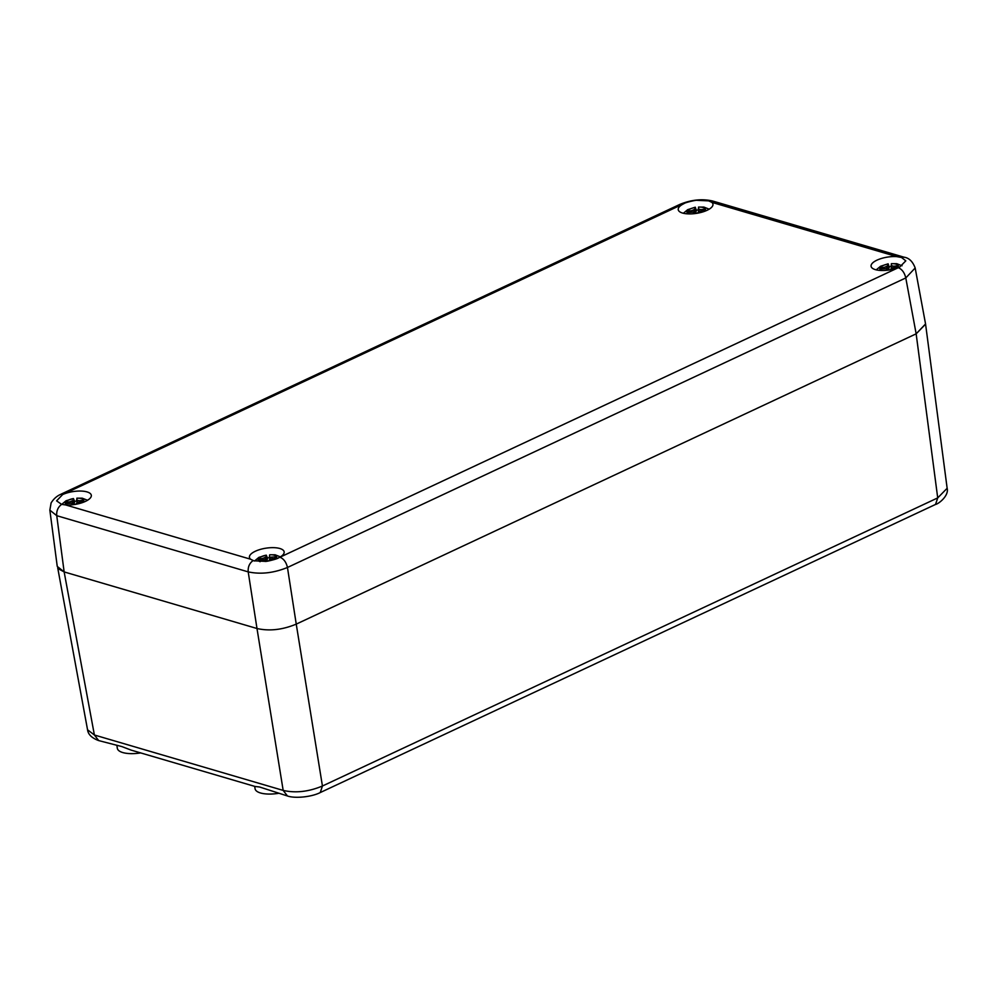 <?xml version="1.0" encoding="UTF-8"?>
<svg xmlns="http://www.w3.org/2000/svg" width="997" height="997" viewBox="0 0 997 997"><rect width="100%" height="100%" fill="white"/><g stroke="black" fill="none" stroke-linecap="round" stroke-linejoin="round"><path stroke-width="1.5" d="M278.437 557.921A17.572 6.493 -9 0 0 284.157 551.877A17.572 6.493 -9 0 0 279.858 548.512A17.572 6.493 -9 0 0 260.192 549.447A17.572 6.493 -9 0 0 249.437 557.373A17.572 6.493 -9 0 0 250.596 559.217L253.749 560.8L265.8 561.386C266.486 561.623 277.527 558.981 278.437 557.921L898.334 267.695C902.061 269.29 904.541 272.704 905.787 277.939L915.171 267.994L925.552 323.95L916.156 333.833L925.577 324.15L947.15 488.268C949.144 495.646 938.676 503.896 935.547 504.432L320.261 792.553C312.073 796.852 295.349 798.734 287.485 795.992L259.556 786.994L255.008 786.459L131.155 750.118L121.808 746.566L98.691 740.584L94.391 735.001L87.549 729.779L57.701 567.804M58.437 568.826L64.144 571.917L256.989 628.509C269.364 631.313 282.45 629.842 296.246 624.122C282.45 629.842 269.364 631.313 256.989 628.509L283.173 790.409C295.573 793.226 308.659 791.768 322.43 786.01L937.716 497.902L947.15 488.268M683.954 203.637A17.572 6.493 -9 0 0 678.234 209.682A17.572 6.493 -9 0 0 682.534 213.046A17.572 6.493 -9 0 0 702.2 212.099A17.572 6.493 -9 0 0 712.955 204.173A17.572 6.493 -9 0 0 711.796 202.341L708.668 200.871L696.616 200.297C695.931 200.061 684.864 202.541 683.954 203.637L64.057 493.864L61.453 493.976C60.692 494.537 55.533 495.858 51.109 502.937L49.85 510.14L56.754 515.686L248.203 571.879C260.578 574.534 273.664 573.063 287.46 567.48L905.787 277.939L916.156 333.833L296.246 624.122L322.43 786.01L320.261 792.553M140.702 752.909A22.258 8.225 171 0 1 122.756 752.548A22.258 8.225 171 0 1 117.322 748.286L116.948 745.943M278.437 793.338A22.258 8.225 171 0 1 260.504 792.976A22.258 8.225 171 0 1 255.058 788.714L254.696 786.371M935.547 504.432L937.716 497.902L916.156 333.833L296.246 624.122L287.46 567.48C286.239 562.221 283.746 558.806 280.007 557.236M61.615 504.382L65.615 504.931A17.572 6.493 -9 0 0 83.249 502.301A17.572 6.493 -9 0 0 91.313 495.272A17.572 6.493 -9 0 0 87.013 491.907A17.572 6.493 -9 0 0 62.637 494.574L56.605 500.855L61.615 504.382C57.988 507.137 56.355 510.9 56.754 515.686L64.144 571.917L256.989 628.509L248.203 571.879C247.829 566.994 249.449 563.23 253.076 560.576M287.472 795.992L283.173 790.409L94.391 735.001L64.144 571.917L57.253 566.421L49.85 510.14M899.755 266.972L905.812 260.853L901.512 257.475L896.777 256.628A17.572 6.493 -9 0 0 879.142 259.245A17.572 6.493 -9 0 0 871.079 266.274A17.572 6.493 -9 0 0 875.378 269.639A17.572 6.493 -9 0 0 899.755 266.972L898.334 267.695M83.823 500.893A9.372 3.465 171 0 1 83.549 501.578L76.981 502.613L76.856 498.188A9.372 3.465 171 0 1 83.773 500.22A9.372 3.465 -9 0 0 83.773 500.245A9.372 3.465 171 0 1 83.823 500.469A9.372 3.465 171 0 1 83.823 500.893M82.689 502.513A9.372 3.465 -9 0 0 83.549 501.578L83.549 501.541A9.372 3.465 -9 0 1 82.601 502.538M74.114 504.569L74.65 501.354A15.541 5.745 171 0 1 76.37 501.13A15.541 5.745 171 0 1 76.719 501.092M87.537 500.27L82.253 498.188L76.881 498.188M76.981 502.613L75.847 504.295M79.311 502.014L79.137 500.731L83.773 500.22L83.96 501.429M70.438 503.086L70.214 501.74L65.578 502.251A9.372 3.465 171 0 1 73.442 498.575L73.142 500.369L70.214 501.74M65.802 503.522L65.578 502.251M74.414 504.519L74.414 504.519A7.203 2.667 171 0 1 75.685 504.32M67.023 504.993A9.372 3.465 -9 0 1 65.366 503.61A9.372 3.465 171 0 1 65.316 503.398A9.372 3.465 171 0 1 65.59 502.289A9.372 3.465 -9 0 0 65.578 502.289M79.137 500.731L76.557 499.983M67.111 504.993A9.372 3.465 171 0 1 65.353 503.572L71.809 503.186L72.407 504.781M77.517 502.451L77.317 500.606M73.142 500.369L73.753 504.619M72.407 503.684L71.946 501.279M72.569 503.809L72.731 504.744M61.689 504.407L66.051 500.768L73.442 498.575M73.442 498.612L74.65 501.354M709.179 209.183L703.894 207.089L698.523 207.089A9.372 3.465 171 0 1 705.415 209.121A9.372 3.465 -9 0 1 705.415 209.158A9.372 3.465 171 0 1 705.465 209.37A9.372 3.465 171 0 1 705.465 209.794A9.372 3.465 171 0 1 705.203 210.479L698.623 211.514L697.489 213.196M704.331 211.414A9.372 3.465 -9 0 0 705.203 210.479M695.756 213.47L696.292 210.255A15.541 5.745 171 0 1 698.012 210.031A15.541 5.745 171 0 1 698.361 209.993M698.511 207.089L698.585 211.538M705.602 210.33L705.415 209.121L700.779 209.632L698.212 208.884M700.953 210.915L700.779 209.632M692.08 211.987L691.856 210.641L687.232 211.152A9.372 3.465 171 0 1 695.083 207.476L694.784 209.27L691.856 210.641M687.444 212.423L687.232 211.19A9.372 3.465 171 0 0 686.958 212.299A9.372 3.465 171 0 0 687.008 212.511L693.463 212.087L694.049 213.682M696.056 213.42L696.056 213.42A7.203 2.667 171 0 1 697.339 213.221M704.256 211.451A9.372 3.465 -9 0 0 705.191 210.442M688.753 213.894A9.372 3.465 171 0 1 687.008 212.473A9.372 3.465 -9 0 0 688.665 213.894M699.171 211.352L698.959 209.507M694.784 209.27L695.395 213.52M694.049 212.585L693.588 210.18M694.211 212.71L694.373 213.645M696.292 210.255L695.283 207.202L687.706 209.669L683.369 213.271M898.26 265.713L898.26 265.75A9.372 3.465 -9 0 0 898.26 265.738A9.372 3.465 171 0 1 898.309 265.962A9.372 3.465 171 0 1 898.309 266.398A9.372 3.465 171 0 1 898.048 267.071L891.468 268.106L891.355 263.694A9.372 3.465 171 0 1 898.26 265.713L893.624 266.236L891.056 265.476M897.175 268.019A9.372 3.465 -9 0 0 898.048 267.071L898.035 267.046A9.372 3.465 -9 0 1 897.101 268.043M888.601 270.075L889.137 266.86A15.541 5.745 171 0 1 890.857 266.623A15.541 5.745 171 0 1 891.218 266.585M902.036 265.775L896.739 263.682L891.368 263.694M891.468 268.106L890.333 269.801M898.26 265.75L898.447 266.922M893.798 267.52L893.624 266.236M884.925 268.592L884.7 267.233L880.077 267.757A9.372 3.465 171 0 1 887.928 264.068L887.629 265.863L884.7 267.233M880.289 269.028L880.077 267.782A9.372 3.465 171 0 0 879.803 268.891A9.372 3.465 171 0 0 879.853 269.115A9.372 3.465 -9 0 0 881.51 270.499M888.9 270.025L888.9 270.025A7.203 2.667 171 0 1 890.184 269.826M881.597 270.499A9.372 3.465 171 0 1 879.853 269.078L886.308 268.692L886.894 270.274M892.016 267.956L891.804 266.112M887.629 265.863L888.24 270.125M886.894 269.178L886.433 266.772M887.056 269.315L887.218 270.249M889.137 266.86L888.128 263.806L880.55 266.274L876.213 269.863M276.805 558.021L276.618 556.812L270.162 557.211L269.402 556.575L269.701 554.793A9.372 3.465 171 0 1 276.618 556.812A9.372 3.465 -9 0 0 276.618 556.837A9.372 3.465 171 0 1 276.668 557.061A9.372 3.465 171 0 1 276.668 557.497A9.372 3.465 171 0 1 276.393 558.17L269.826 559.205L268.679 560.95M275.508 559.13A9.372 3.465 -9 0 0 276.393 558.17M266.947 561.236L267.495 557.959A15.541 5.745 171 0 1 269.215 557.722A15.541 5.745 171 0 1 269.564 557.684M280.381 556.874L275.097 554.781L269.726 554.793M269.402 556.575L269.788 559.242M272.156 558.607L271.982 557.335M263.283 559.691L263.058 558.332L258.422 558.856A9.372 3.465 171 0 1 266.286 555.167L265.987 556.962L263.058 558.332M258.647 560.127L258.435 558.881A9.372 3.465 -9 0 0 258.422 558.881A9.372 3.465 171 0 0 258.161 559.99A9.372 3.465 171 0 0 258.211 560.202L264.654 559.778L265.239 561.448M267.258 561.124L267.258 561.124A7.203 2.667 171 0 1 268.692 560.9M275.434 559.155A9.372 3.465 -9 0 0 276.393 558.133M260.205 561.685A9.372 3.465 171 0 1 258.198 560.177A9.372 3.465 -9 0 0 260.105 561.685M270.361 559.055L270.162 557.211M265.987 556.962L266.598 561.286M265.252 560.277L264.791 557.871M265.414 560.414L265.588 561.411M254.534 561.012L258.896 557.373L266.286 555.167M266.286 555.204L267.495 557.959M915.171 267.994C912.729 261.476 909.002 257.874 904.017 257.189L900.789 257.276M896.777 256.628L711.796 202.341M904.017 257.189L712.568 200.995L709.341 201.082M682.384 204.31L679.78 204.435L61.453 493.976M64.057 493.864L62.637 494.574M65.615 504.931L250.596 559.217M98.691 740.584C91.861 738.079 88.147 734.477 87.549 729.779M712.556 200.995C702.062 198.615 691.133 199.761 679.78 204.435"/></g></svg>
